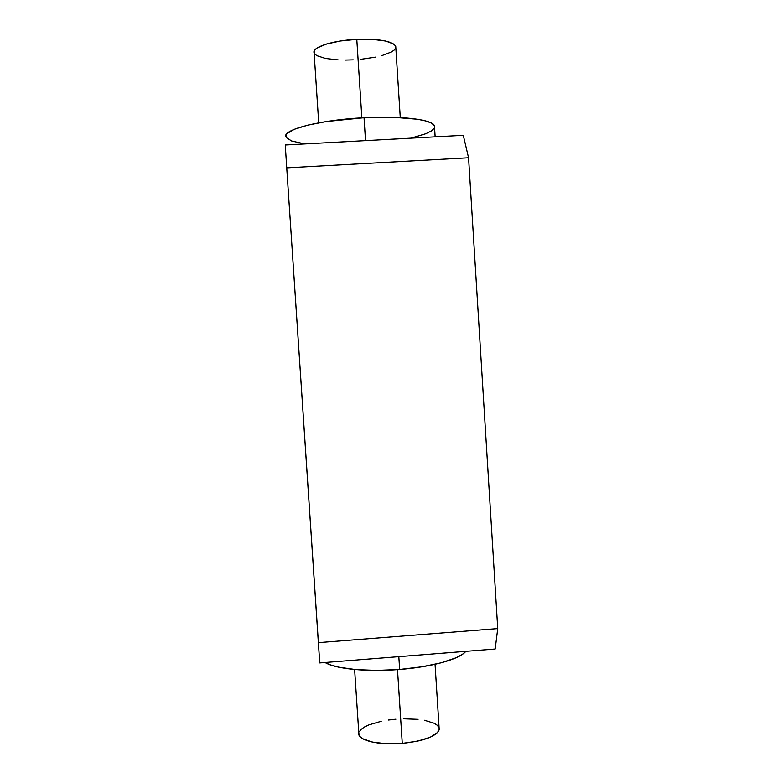 <?xml version="1.0" encoding="UTF-8"?>
<svg xmlns="http://www.w3.org/2000/svg" width="783" height="783" viewBox="0 0 783 783"><rect width="100%" height="100%" fill="white"/><g stroke="black" fill="none" stroke-linecap="round" stroke-linejoin="round"><path stroke-width="1.17" d="M439.106 727.975L439.087 730.001L437.638 732.477L430.249 737.234L417.809 741.1L402.266 743.4L386.185 743.733L372.228 742.069L362.646 738.712L359.965 736.568L358.81 733.162C357.165 740.209 378.659 745.543 402.266 743.4L397.5 669.622L402.266 743.4C424.386 740.933 436.699 736.284 439.204 729.443L435.054 664.307M398.821 656.663L399.653 669.465C432.108 666.969 460.042 659.032 465.807 651.348L462.596 654.206L455.99 657.808L441.25 662.8L421.861 666.822L399.653 669.465L398.821 656.663M400.27 117.558L395.738 46.363C392.41 41.068 379.422 38.739 356.784 39.346L361.854 117.842L356.784 39.346C332.667 40.393 311.605 47.303 314.11 52.862L314.864 49.946L317.321 47.88L326.599 43.995L340.488 40.98L356.784 39.346L372.757 39.385L385.774 41.059L393.8 44.073L395.562 45.923L395.816 47.577M435.142 136.839L434.457 125.838C432.813 119.574 401.522 115.62 364.036 117.724L365.514 140.627L364.036 117.724L393.751 117.293L417.535 119.251L425.942 120.993L431.59 123.156L434.35 125.613L434.555 127.453M304.773 143.925L291.697 141.009L286.235 137.563L286.059 134.921L287.058 133.531L294.418 129.254L307.934 125.104L326.56 121.502L364.036 117.724C319.523 119.897 281.44 129.9 285.981 137.064M434.213 128.275L431.276 131.015L425.746 133.746L410.938 138.16M463.291 135.312L285.257 144.982L286.735 167.856L285.257 144.982L463.291 135.312L468.567 157.774L497.743 628.602L468.567 157.774L463.291 135.312M495.179 649.019L497.743 628.602L318.358 642.647L286.735 167.856L468.567 157.774L286.735 167.856L319.748 662.937L318.358 642.647L497.743 628.602L495.179 649.019L319.748 662.937L495.179 649.019M353.231 59.86L345.528 60.066M338.168 59.9L325.434 58.451L316.919 55.691L314.697 53.929M395.738 47.91L394.348 49.946L391.5 51.952L381.918 55.603M375.586 57.13L360.983 59.293M325.062 662.506C335.418 668.966 367.266 672.157 399.653 669.465L376.858 670.424L355.805 669.612L338.54 667.155L329.927 664.747L325.062 662.506M403.539 718.794L418.073 719.332M424.455 720.262L434.291 723.316L437.354 725.332L438.989 727.583M359.221 731.802L361.139 729.365L364.457 727.015L369.038 724.833L381.223 721.29M388.378 720.037L395.904 719.195M318.71 122.833L314.11 52.862M354.621 669.514L358.81 733.162"/></g></svg>
